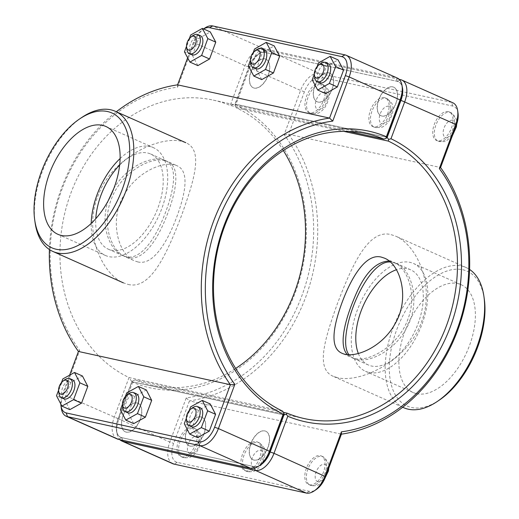 <?xml version="1.0" encoding="UTF-8"?>
<svg xmlns="http://www.w3.org/2000/svg" width="519" height="519" viewBox="0 0 519 519"><rect width="100%" height="100%" fill="white"/><g stroke="black" fill="none" stroke-linecap="round" stroke-linejoin="round"><path stroke-width="0.39" stroke-dasharray="2.6 1.95" d="M348.989 354.73L353.906 358.558C365.876 364.312 392.941 352.777 405.871 329.299C421.123 304.251 412.65 269.815 396.282 263.412L390.23 261.998M126.292 432.158A15.622 8.635 114 0 1 125.358 431.847A15.622 8.635 114 0 1 123.827 414.065A15.622 8.635 114 0 1 138.073 403.302A15.622 8.635 114 0 1 139.948 420.273A15.622 8.635 114 0 1 126.292 432.158M126.136 432.087A15.622 8.635 -66 0 0 139.793 420.202A15.622 8.635 -66 0 0 137.911 403.237A15.622 8.635 -66 0 0 123.671 413.993A15.622 8.635 -66 0 0 125.202 431.776A15.622 8.635 -66 0 0 126.136 432.087M181.721 456.843A15.622 8.635 -66 0 0 195.378 444.958A15.622 8.635 -66 0 0 193.503 427.993A15.622 8.635 -66 0 0 179.256 438.75A15.622 8.635 -66 0 0 180.787 456.538A15.622 8.635 -66 0 0 181.721 456.843M58.997 393.726A10.419 5.754 114 0 1 65.342 379.48M72.433 379.772A10.419 5.754 -66 0 0 71.81 379.571A10.419 5.754 -66 0 0 62.708 387.492A10.419 5.754 -66 0 0 63.96 398.8M69.812 409.64L64.44 399.28L70.753 382.458L82.437 375.996M70.753 382.458L62.825 378.928M64.44 399.28L56.513 395.75M58.576 390.249L61.476 382.529M190.181 446.139A15.622 8.635 114 0 1 189.247 445.827A15.622 8.635 114 0 1 187.716 428.045A15.622 8.635 114 0 1 201.962 417.289A15.622 8.635 114 0 1 203.837 434.254A15.622 8.635 114 0 1 190.181 446.139M190.025 446.068A15.622 8.635 -66 0 0 203.682 434.182A15.622 8.635 -66 0 0 201.8 417.218A15.622 8.635 -66 0 0 187.56 427.974A15.622 8.635 -66 0 0 189.091 445.763A15.622 8.635 -66 0 0 190.025 446.068M245.61 470.824A15.622 8.635 -66 0 0 259.266 458.945A15.622 8.635 -66 0 0 257.392 441.974A15.622 8.635 -66 0 0 243.145 452.73A15.622 8.635 -66 0 0 244.676 470.519A15.622 8.635 -66 0 0 245.61 470.824M122.893 407.707A10.419 5.754 114 0 1 129.237 393.46M136.322 393.752A10.419 5.754 -66 0 0 135.699 393.551A10.419 5.754 -66 0 0 126.597 401.472A10.419 5.754 -66 0 0 127.849 412.78M133.701 423.621L128.329 413.26L134.648 396.438L146.332 389.977M134.648 396.438L126.714 392.909M128.329 413.26L120.402 409.731M122.465 404.23L125.364 396.51M265.086 58.952A15.622 8.635 114 0 1 266.02 59.257A15.622 8.635 114 0 1 267.551 77.046A15.622 8.635 114 0 1 253.304 87.802A15.622 8.635 114 0 1 251.43 70.837A15.622 8.635 114 0 1 265.086 58.952M264.93 58.881A15.622 8.635 -66 0 0 251.267 70.766A15.622 8.635 -66 0 0 253.149 87.73A15.622 8.635 -66 0 0 267.395 76.974A15.622 8.635 -66 0 0 265.864 59.185A15.622 8.635 -66 0 0 264.93 58.881M320.515 83.637A15.622 8.635 -66 0 0 306.859 95.522A15.622 8.635 -66 0 0 308.74 112.493A15.622 8.635 -66 0 0 322.98 101.73A15.622 8.635 -66 0 0 321.449 83.948A15.622 8.635 -66 0 0 320.515 83.637M193.295 35.435A10.419 5.754 -66 0 0 186.95 49.681M191.907 54.755A10.419 5.754 114 0 1 190.888 42.902A10.419 5.754 114 0 1 200.386 35.727M197.869 65.621L192.387 55.403L184.459 51.868M192.387 55.403L198.595 38.555L190.661 35.026M189.364 38.555L186.529 46.249M198.595 38.555L210.286 31.931M328.975 72.932A15.622 8.635 114 0 1 329.909 73.237A15.622 8.635 114 0 1 331.44 91.026A15.622 8.635 114 0 1 317.2 101.782A15.622 8.635 114 0 1 315.318 84.818A15.622 8.635 114 0 1 328.975 72.932M328.819 72.861A15.622 8.635 -66 0 0 315.163 84.746A15.622 8.635 -66 0 0 317.038 101.711A15.622 8.635 -66 0 0 331.284 90.955A15.622 8.635 -66 0 0 329.753 73.173A15.622 8.635 -66 0 0 328.819 72.861M384.404 97.624A15.622 8.635 -66 0 0 370.748 109.503A15.622 8.635 -66 0 0 372.629 126.474A15.622 8.635 -66 0 0 386.869 115.711A15.622 8.635 -66 0 0 385.338 97.929A15.622 8.635 -66 0 0 384.404 97.624M257.184 49.415A10.419 5.754 -66 0 0 250.839 63.662M255.796 68.735A10.419 5.754 114 0 1 254.777 56.882A10.419 5.754 114 0 1 264.275 49.707M261.758 79.602L256.276 69.384L248.348 65.848M256.276 69.384L262.484 52.536L254.557 49.007M253.253 52.536L250.418 60.23M262.484 52.536L274.175 45.912M137.73 261.907C152.995 265.851 167.326 242.412 177.005 216.3C185.899 192.075 189.37 170.842 176.895 165.697C164.99 160.001 137.321 171.225 124.262 194.644C108.795 219.667 118.021 254.368 134.518 260.843L137.73 261.907M113.745 188.637C126.896 165.821 153.313 154.805 165.094 160.442C177.673 165.613 174.819 187.19 165.905 211.35C156.29 237.443 141.162 260.616 125.922 256.652L122.718 255.588C109.029 249.808 99.914 224.396 108.212 200.691M254.07 460.119A15.622 8.635 114 0 1 253.136 459.815A15.622 8.635 114 0 1 251.605 442.026A15.622 8.635 114 0 1 265.851 431.27A15.622 8.635 114 0 1 267.733 448.234A15.622 8.635 114 0 1 254.07 460.119M253.914 460.048A15.622 8.635 -66 0 0 267.57 448.163A15.622 8.635 -66 0 0 265.696 431.198A15.622 8.635 -66 0 0 251.449 441.954A15.622 8.635 -66 0 0 252.98 459.743A15.622 8.635 -66 0 0 253.914 460.048M309.506 484.804A15.622 8.635 -66 0 0 323.162 472.926A15.622 8.635 -66 0 0 321.28 455.954A15.622 8.635 -66 0 0 307.034 466.717A15.622 8.635 -66 0 0 308.565 484.499A15.622 8.635 -66 0 0 309.506 484.804M186.782 421.688A10.419 5.754 114 0 1 193.126 407.447M200.217 407.733A10.419 5.754 -66 0 0 199.588 407.532A10.419 5.754 -66 0 0 190.486 415.453A10.419 5.754 -66 0 0 191.738 426.767M197.596 437.601L192.225 427.241L198.537 410.419L210.221 403.957M198.537 410.419L190.603 406.89M192.225 427.241L184.29 423.712M186.36 418.21L189.253 410.49M321.073 63.396A10.419 5.754 -66 0 0 314.728 77.642M319.691 82.716A10.419 5.754 114 0 1 318.666 70.863A10.419 5.754 114 0 1 328.164 63.688M325.647 93.582L320.165 83.364L312.237 79.835M320.165 83.364L326.373 66.516L318.445 62.987M317.141 66.516L314.306 74.211M326.373 66.516L338.064 59.893M448.293 111.604A15.622 8.635 -66 0 0 434.637 123.483A15.622 8.635 -66 0 0 436.518 140.454A15.622 8.635 -66 0 0 450.758 129.692A15.622 8.635 -66 0 0 449.233 111.909A15.622 8.635 -66 0 0 448.293 111.604M392.708 86.842A15.622 8.635 -66 0 0 379.052 98.727A15.622 8.635 -66 0 0 380.927 115.698A15.622 8.635 -66 0 0 395.173 104.935A15.622 8.635 -66 0 0 393.642 87.153A15.622 8.635 -66 0 0 392.708 86.842M392.864 86.913A15.622 8.635 114 0 1 393.798 87.224A15.622 8.635 114 0 1 395.329 105.007A15.622 8.635 114 0 1 381.089 115.763A15.622 8.635 114 0 1 379.207 98.798A15.622 8.635 114 0 1 392.864 86.913M259.078 465.848A18.022 9.958 114 0 1 254.057 466.633L121.829 437.692A18.022 9.958 114 0 1 116.561 430.517A18.022 9.958 114 0 1 118.209 418.723L131.982 381.692L132.806 380.641L132.617 382.302L118.832 419.358A20.935 11.567 -66 0 0 116.918 433.067A20.935 11.567 -66 0 0 119.837 439.664M172.769 463.701A20.935 11.567 114 0 1 169.823 442.071L186.25 397.891A157.484 130.405 102.3 0 0 301.818 295.921A157.484 130.405 102.3 0 0 284.165 134.622L300.592 90.442A20.935 11.567 114 0 1 319.321 73.419L451.549 102.353A20.935 11.567 114 0 1 452.808 102.762M399.163 79.336L268.336 50.706A20.935 11.567 -66 0 0 260.441 52.808A20.935 11.567 -66 0 0 249.6 67.736L235.821 104.793A148.739 123.165 -77.7 0 1 295.155 292.956A148.739 123.165 -77.7 0 1 132.617 382.302M235.821 104.793L235.01 105.811L235.211 104.124L248.977 67.094A18.022 9.958 114 0 1 258.306 54.248A18.022 9.958 114 0 1 265.099 52.438L397.333 81.379A18.022 9.958 114 0 1 402.167 86.55M283.342 150.542A145.82 120.745 102.3 0 0 236.405 107.861L235.01 105.811M132.806 380.641L135.225 379.927A145.82 120.745 102.3 0 0 152.346 385.319A145.82 120.745 102.3 0 0 235.658 368.458M283.426 412.365L135.225 379.927M236.405 107.861L343.818 131.365M386.992 137.34L235.211 104.124M131.982 381.692L283.776 414.908M186.25 397.891L189.448 400.908L173.638 443.408A18.022 9.958 -66 0 0 177.258 462.384L309.486 491.318A18.022 9.958 -66 0 0 316.285 489.514M284.165 134.622L288.603 134.278A160.403 132.825 -77.7 0 1 305.639 297.264A160.403 132.825 -77.7 0 1 189.448 400.908L341.411 434.163M458.03 113.239A18.022 9.958 -66 0 0 452.763 106.064L320.534 77.13A18.022 9.958 -66 0 0 304.413 91.779L288.603 134.278L440.573 167.533M117.184 438.944A20.935 11.567 114 0 1 114.238 417.315L129.03 377.534L131.826 381.621L118.053 418.651A18.022 9.958 -66 0 0 121.667 437.621L253.901 466.562A18.022 9.958 -66 0 0 260.694 464.752M348.852 131.424L230.209 105.467A145.82 120.745 102.3 0 0 213.095 100.076A145.82 120.745 102.3 0 0 67.451 203.312A145.82 120.745 102.3 0 0 129.03 377.534L282.596 411.139M402.439 88.483A18.022 9.958 -66 0 0 397.171 81.308L264.943 52.367A18.022 9.958 -66 0 0 248.822 67.022L235.049 104.053L230.209 105.467L245.007 65.686A20.935 11.567 114 0 1 263.736 48.656L395.965 77.597A20.935 11.567 114 0 1 397.217 78.006M204.849 28.045A20.935 11.567 -66 0 0 194.015 42.973L177.589 87.153A157.484 130.405 102.3 0 0 62.02 189.124A157.484 130.405 102.3 0 0 79.673 350.429L63.247 394.602A20.935 11.567 -66 0 0 61.326 408.304M283.789 414.876L131.826 381.621M187.638 57.804L193.392 42.337A18.022 9.958 114 0 1 202.715 29.486A18.022 9.958 114 0 1 203.584 28.947M177.589 87.153L177.589 84.837M79.673 350.429L78.427 351.467M49.402 249.542A160.403 132.825 -77.7 0 1 116.327 111.754M60.827 404.067A18.022 9.958 114 0 1 62.624 393.96L69.611 375.172M235.049 104.053L387.018 137.308M128.167 284.444C150.731 290.017 166.884 253.973 181.618 215.294C194.58 179.146 203.422 150.101 185.789 142.693L181.41 141.285C158.95 135.757 111.144 157.698 97.585 196.902C83.604 232.603 101.698 273.643 123.366 282.849L128.167 284.444M81.775 117.482A76.715 42.396 -66 0 0 35.052 222.398M120.11 158.535A59.01 32.613 114 0 1 153.462 147.675A59.01 32.613 114 0 1 160.553 211.765A59.01 32.613 114 0 1 108.971 256.639A59.01 32.613 114 0 1 105.441 255.484A59.01 32.613 114 0 1 91.208 223.429M119.655 165.113A52.082 28.779 114 0 1 147.526 152.982A52.082 28.779 114 0 1 150.64 154.007A52.082 28.779 114 0 1 156.9 210.571A52.082 28.779 114 0 1 111.377 250.171A52.082 28.779 114 0 1 108.263 249.152A52.082 28.779 114 0 1 95.794 218.687M164.419 160.507L167.442 161.493C181.786 166.995 175.779 194.975 164.335 221.73C153.961 246.343 139.202 263.354 125.066 256.639C110.936 250.774 101.743 223.845 111.079 199.86C120.246 173.56 149.427 156.66 164.419 160.507M484.305 299.152A73.795 40.78 -66 0 0 462.74 269.75A73.795 40.78 -66 0 0 390.878 350.902A73.795 40.78 -66 0 0 439.353 400.078M403.698 407.7A76.715 42.396 114 0 1 394.472 324.381A76.715 42.396 114 0 1 461.527 266.039A76.715 42.396 114 0 1 466.12 267.545A76.715 42.396 114 0 1 469.598 269.458M337.59 377.715L333.211 376.307C315.578 368.899 324.42 339.854 337.382 303.706C352.116 265.027 368.269 228.983 390.833 234.556L395.634 236.151C417.302 245.357 435.396 286.397 421.415 322.098C407.856 361.302 360.05 383.243 337.59 377.715M416.653 393.674A59.01 32.613 -66 0 0 468.235 348.8A59.01 32.613 -66 0 0 461.138 284.704A59.01 32.613 -66 0 0 407.337 325.342A59.01 32.613 -66 0 0 413.118 392.52A59.01 32.613 -66 0 0 416.653 393.674M389.114 261.038L393.934 262.361C408.064 268.226 417.257 295.155 407.921 319.14C398.754 345.44 369.573 362.34 354.581 358.493L351.558 357.507L347.464 354.639M358.331 353.51A52.082 28.779 -66 0 0 368.36 364.993A52.082 28.779 -66 0 0 371.474 366.018A52.082 28.779 -66 0 0 416.997 326.412A52.082 28.779 -66 0 0 410.737 269.848A52.082 28.779 -66 0 0 396.373 269.757M369.074 372.486A59.01 32.613 -66 0 0 420.656 327.606A59.01 32.613 -66 0 0 413.559 263.516A59.01 32.613 -66 0 0 359.758 304.153A59.01 32.613 -66 0 0 365.538 371.325A59.01 32.613 -66 0 0 369.074 372.486M183.311 457.55A15.622 8.635 -66 0 0 196.967 445.665A15.622 8.635 -66 0 0 195.086 428.7A15.622 8.635 -66 0 0 180.846 439.457A15.622 8.635 -66 0 0 182.377 457.245A15.622 8.635 -66 0 0 183.311 457.55M190.233 453.84A9.374 5.184 114 0 1 190.668 439.742A9.374 5.184 114 0 1 199.562 441.688A9.374 5.184 114 0 1 190.233 453.84M247.2 471.531A15.622 8.635 -66 0 0 260.856 459.646A15.622 8.635 -66 0 0 258.975 442.681A15.622 8.635 -66 0 0 244.734 453.437A15.622 8.635 -66 0 0 246.266 471.226A15.622 8.635 -66 0 0 247.2 471.531M254.122 467.82A9.374 5.184 114 0 1 254.557 453.723A9.374 5.184 114 0 1 263.451 455.669A9.374 5.184 114 0 1 254.122 467.82M322.104 84.344A15.622 8.635 114 0 1 323.039 84.655A15.622 8.635 114 0 1 324.57 102.438A15.622 8.635 114 0 1 310.323 113.194A15.622 8.635 114 0 1 308.442 96.229A15.622 8.635 114 0 1 322.104 84.344M324.693 92.298A9.374 5.184 -66 0 0 315.364 104.442A9.374 5.184 -66 0 0 324.258 106.389A9.374 5.184 -66 0 0 324.693 92.298M385.993 98.325A15.622 8.635 114 0 1 386.927 98.636A15.622 8.635 114 0 1 388.459 116.418A15.622 8.635 114 0 1 374.212 127.181A15.622 8.635 114 0 1 372.337 110.21A15.622 8.635 114 0 1 385.993 98.325M388.582 106.278A9.374 5.184 -66 0 0 379.253 118.423A9.374 5.184 -66 0 0 388.147 120.369A9.374 5.184 -66 0 0 388.582 106.278M311.089 485.512A15.622 8.635 -66 0 0 324.745 473.633A15.622 8.635 -66 0 0 322.863 456.662A15.622 8.635 -66 0 0 308.623 467.418A15.622 8.635 -66 0 0 310.154 485.207A15.622 8.635 -66 0 0 311.089 485.512M318.017 481.801A9.374 5.184 114 0 1 318.445 467.703A9.374 5.184 114 0 1 327.34 469.65A9.374 5.184 114 0 1 318.017 481.801M449.882 112.312A15.622 8.635 114 0 1 450.816 112.617A15.622 8.635 114 0 1 452.347 130.399A15.622 8.635 114 0 1 438.101 141.162A15.622 8.635 114 0 1 436.226 124.19A15.622 8.635 114 0 1 449.882 112.312M452.471 120.259A9.374 5.184 -66 0 0 443.148 132.41A9.374 5.184 -66 0 0 452.036 134.35A9.374 5.184 -66 0 0 452.471 120.259M254.057 466.633L254.544 468.119M121.829 437.692L122.672 440.281M118.209 418.723L169.823 442.071L173.638 443.408M304.413 91.779L300.592 90.442L249.6 67.736L248.977 67.094M265.099 52.438L268.336 50.706L319.321 73.419L320.534 77.13M397.333 81.379L399.805 80.049M452.763 106.064L451.549 102.353L400.564 79.647M177.258 462.384L174.027 464.116M309.486 491.318L306.255 493.05M118.053 418.651L63.247 394.602L62.624 393.96M121.667 437.621L118.436 439.353M253.901 466.562L250.664 468.294M248.822 67.022L245.007 65.686L193.392 42.337M397.171 81.308L395.965 77.597L344.973 54.884M264.943 52.367L263.736 48.656L212.745 25.95M396.282 263.405L384.482 258.157M353.906 358.558L342.105 353.303M180.787 456.538L184.141 457.823L188.864 457.667C188.942 457.667 192.413 457.148 196.733 451.822C200.568 445.646 201.904 440.397 200.73 436.07C200.931 434.053 199.049 431.594 195.086 428.7L193.503 427.993M244.676 470.519L248.03 471.803L252.753 471.648C252.831 471.648 256.308 471.129 260.622 465.809C264.456 459.626 265.793 454.378 264.619 450.051C264.82 448.033 262.938 445.581 258.975 442.681L257.392 441.974M308.74 112.493L310.323 113.194L316.596 113.68C316.72 113.674 320.294 113.187 324.68 107.777C328.521 101.601 329.85 96.346 328.676 92.019C328.884 90.008 327.002 87.549 323.039 84.655L321.449 83.948M372.629 126.474L374.212 127.181L380.485 127.661C380.609 127.655 384.183 127.168 388.569 121.757C392.409 115.581 393.739 110.333 392.572 106.006C392.773 103.988 390.891 101.529 386.927 98.636L385.338 97.929M122.718 255.595L134.518 260.843M165.094 160.442L176.895 165.697M308.565 484.499L311.919 485.784L316.642 485.628L318.394 484.993L323.765 480.737M321.28 455.954L322.863 456.662L327.424 461.002L328.508 464.031L328.819 468.034M449.233 111.909L450.816 112.617L455.371 116.957L456.461 119.986L456.772 123.918M452.334 135.913L446.217 140.999L444.374 141.642L438.101 141.162L436.518 140.454M116.561 430.517L116.918 433.067M258.306 54.248L260.441 52.808M304.309 418.58L152.346 385.319M366.654 133.681L213.095 100.076M202.715 29.486L203.545 28.928M57.862 234.296L105.441 255.484M105.882 126.48L153.462 147.675M108.263 249.152L125.066 256.639M150.64 154.007L167.442 161.493M466.12 267.545L395.634 236.151M402.673 407.246L333.211 376.307M410.737 269.848L393.934 262.361M368.36 364.993L351.558 357.507M461.138 284.704L413.559 263.516M413.118 392.52L365.538 371.325"/><path stroke-width="0.78" d="M381.27 257.093L384.482 258.157C400.979 264.632 410.205 299.333 394.738 324.356C381.679 347.775 354.01 358.999 342.105 353.303C329.63 348.158 333.101 326.925 341.995 302.7C351.674 276.588 366.005 253.149 381.27 257.093M390.23 261.998C365.441 260.038 335.514 338.271 348.989 354.73M63.214 380.92L65.342 379.48A10.419 5.754 114 0 1 69.274 378.435A10.419 5.754 114 0 1 69.896 378.643A10.419 5.754 114 0 1 70.915 390.502A10.419 5.754 114 0 1 61.424 397.671A10.419 5.754 114 0 1 58.997 393.726L58.647 391.177A7.5 4.146 -66 0 0 66.134 390.839A7.5 4.146 -66 0 0 66.043 380.168A7.5 4.146 -66 0 0 63.214 380.92A7.5 4.146 -66 0 0 58.647 391.177M61.424 397.671L63.96 398.8A10.419 5.754 -66 0 0 73.451 391.631A10.419 5.754 -66 0 0 72.433 379.772L69.896 378.643M61.476 382.529L62.825 378.928L74.509 372.467L79.881 382.827L73.568 399.649L61.884 406.111L56.513 395.75L58.576 390.249M61.884 406.111L69.812 409.64L81.496 403.179L87.808 386.357L82.437 375.996L74.509 372.467M81.496 403.179L73.568 399.649M87.808 386.357L79.881 382.827M127.103 394.901L129.237 393.46A10.419 5.754 114 0 1 133.162 392.422A10.419 5.754 114 0 1 133.785 392.624A10.419 5.754 114 0 1 134.804 404.483A10.419 5.754 114 0 1 125.313 411.651A10.419 5.754 114 0 1 122.893 407.707L122.536 405.157A7.5 4.146 -66 0 0 130.022 404.82A7.5 4.146 -66 0 0 129.932 394.155A7.5 4.146 -66 0 0 127.103 394.901A7.5 4.146 -66 0 0 122.536 405.157M125.313 411.651L127.849 412.78A10.419 5.754 -66 0 0 137.347 405.611A10.419 5.754 -66 0 0 136.322 393.752L133.785 392.624M125.364 396.51L126.714 392.909L138.398 386.447L143.769 396.808L137.457 413.63L125.773 420.092L120.402 409.731L122.465 404.23M125.773 420.092L133.701 423.621L145.385 417.159L151.697 400.337L146.332 389.977L138.398 386.447M145.385 417.159L137.457 413.63M151.697 400.337L143.769 396.808M186.593 47.132L186.95 49.681A10.419 5.754 -66 0 0 189.37 53.626A10.419 5.754 -66 0 0 189.993 53.827A10.419 5.754 -66 0 0 199.101 45.912A10.419 5.754 -66 0 0 197.849 34.598A10.419 5.754 -66 0 0 193.295 35.435L191.161 36.875A7.5 4.146 114 0 1 196.091 41.877A7.5 4.146 114 0 1 188.786 50.122A7.5 4.146 114 0 1 186.593 47.132A7.5 4.146 114 0 1 191.161 36.875M197.849 34.598L200.386 35.727A10.419 5.754 114 0 1 201.638 47.041A10.419 5.754 114 0 1 192.53 54.962A10.419 5.754 114 0 1 191.907 54.755L189.37 53.626M202.352 28.396L210.286 31.931L215.768 42.143L209.559 58.991L197.869 65.621L189.941 62.085L201.625 55.455L207.834 38.614L202.352 28.396L190.661 35.026L189.364 38.555M186.529 46.249L184.459 51.868L189.941 62.085M215.768 42.143L207.834 38.614M209.559 58.991L201.625 55.455M250.482 61.112L250.839 63.662A10.419 5.754 -66 0 0 253.259 67.606A10.419 5.754 -66 0 0 253.882 67.814A10.419 5.754 -66 0 0 262.99 59.893A10.419 5.754 -66 0 0 261.738 48.578A10.419 5.754 -66 0 0 257.184 49.415L255.05 50.856A7.5 4.146 114 0 1 259.98 55.857A7.5 4.146 114 0 1 252.675 64.103A7.5 4.146 114 0 1 250.482 61.112A7.5 4.146 114 0 1 255.05 50.856M261.738 48.578L264.275 49.707A10.419 5.754 114 0 1 265.527 61.021A10.419 5.754 114 0 1 256.418 68.943A10.419 5.754 114 0 1 255.796 68.735L253.259 67.606M266.241 42.376L274.175 45.912L279.657 56.123L273.448 72.971L261.758 79.602L253.83 76.066L265.52 69.442L271.722 52.594L266.241 42.376L254.557 49.007L253.253 52.536M250.418 60.23L248.348 65.848L253.83 76.066M279.657 56.123L271.722 52.594M273.448 72.971L265.52 69.442M108.212 200.691L113.745 188.637M190.992 408.888L193.126 407.447A10.419 5.754 114 0 1 197.051 406.403A10.419 5.754 114 0 1 197.674 406.604A10.419 5.754 114 0 1 198.699 418.463A10.419 5.754 114 0 1 189.201 425.632A10.419 5.754 114 0 1 186.782 421.688L186.425 419.138A7.5 4.146 -66 0 0 193.911 418.801A7.5 4.146 -66 0 0 193.821 408.135A7.5 4.146 -66 0 0 190.992 408.888A7.5 4.146 -66 0 0 186.425 419.138M189.201 425.632L191.738 426.767A10.419 5.754 -66 0 0 201.236 419.592A10.419 5.754 -66 0 0 200.217 407.733L197.674 406.604M189.253 410.49L190.603 406.89L202.287 400.428L207.658 410.789L201.346 427.611L189.662 434.072L184.29 423.712L186.36 418.21M189.662 434.072L197.596 437.601L209.28 431.146L215.593 414.324L210.221 403.957L202.287 400.428M209.28 431.146L201.346 427.611M215.593 414.324L207.658 410.789M314.371 75.093L314.728 77.642A10.419 5.754 -66 0 0 317.148 81.587A10.419 5.754 -66 0 0 317.777 81.794A10.419 5.754 -66 0 0 326.879 73.873A10.419 5.754 -66 0 0 325.627 62.559A10.419 5.754 -66 0 0 321.073 63.396L318.945 64.836A7.5 4.146 114 0 1 323.869 69.838A7.5 4.146 114 0 1 316.564 78.084A7.5 4.146 114 0 1 314.371 75.093A7.5 4.146 114 0 1 318.945 64.836M325.627 62.559L328.164 63.688A10.419 5.754 114 0 1 329.416 75.002A10.419 5.754 114 0 1 320.314 82.923A10.419 5.754 114 0 1 319.691 82.716L317.148 81.587M330.136 56.357L338.064 59.893L343.546 70.11L337.337 86.952L325.647 93.582L317.719 90.047L329.409 83.423L335.618 66.575L330.136 56.357L318.445 62.987L317.141 66.516M314.306 74.211L312.237 79.835L317.719 90.047M343.546 70.11L335.618 66.575M337.337 86.952L329.409 83.423M119.837 439.664A20.935 11.567 -66 0 0 121.783 440.994A20.935 11.567 -66 0 0 123.035 441.403L255.264 470.344A20.935 11.567 -66 0 0 273.993 453.314L287.779 416.257L286.365 414.246L283.951 414.947L270.178 451.978A18.022 9.958 114 0 1 259.078 465.848M402.167 86.55A18.022 9.958 114 0 1 400.947 100.349L387.174 137.379L388.569 139.416L388.374 141.116A145.82 120.745 -77.7 0 1 449.954 315.338A145.82 120.745 -77.7 0 1 304.309 418.58A145.82 120.745 -77.7 0 1 287.195 413.189L286.365 414.246M388.569 139.416L390.982 138.748L404.762 101.685A20.935 11.567 -66 0 0 401.816 80.056A20.935 11.567 -66 0 0 400.564 79.647L399.163 79.336M287.779 416.257A148.739 123.165 102.3 0 0 450.317 326.912A148.739 123.165 102.3 0 0 390.982 138.748M401.816 80.056L452.808 102.762A20.935 11.567 114 0 1 457.674 110.696A20.935 11.567 114 0 1 455.753 124.398L439.327 168.571A157.484 130.405 -77.7 0 1 456.98 329.876A157.484 130.405 -77.7 0 1 341.411 431.847L324.985 476.027A20.935 11.567 114 0 1 314.151 490.955A20.935 11.567 114 0 1 306.255 493.05L174.027 464.116A20.935 11.567 114 0 1 172.769 463.701L121.783 440.994M235.658 368.458A145.82 120.745 102.3 0 0 283.342 150.542M287.195 413.189L283.426 412.365M343.818 131.365L388.374 141.116M341.411 431.847L341.411 434.163A160.403 132.825 102.3 0 0 457.602 330.519A160.403 132.825 102.3 0 0 440.573 167.533L456.376 125.04A18.022 9.958 -66 0 0 458.03 113.239L457.674 110.696M439.327 168.571L440.573 167.533M314.151 490.955L316.285 489.514A18.022 9.958 -66 0 0 325.608 476.663L341.411 434.163M258.559 466.192L260.694 464.752A18.022 9.958 -66 0 0 270.023 451.906L283.789 414.876L283.99 413.189L283.179 414.207L269.4 451.264A20.935 11.567 114 0 1 258.559 466.192A20.935 11.567 114 0 1 250.664 468.294L118.436 439.353A20.935 11.567 114 0 1 117.184 438.944L66.192 416.238A20.935 11.567 -66 0 0 67.451 416.647L199.679 445.581A20.935 11.567 -66 0 0 218.408 428.558L234.835 384.378A157.484 130.405 -77.7 0 1 217.182 223.079A157.484 130.405 -77.7 0 1 332.75 121.109L349.177 76.929A20.935 11.567 -66 0 0 346.231 55.299A20.935 11.567 -66 0 0 344.973 54.884L212.745 25.95A20.935 11.567 -66 0 0 204.849 28.045L203.545 28.928M283.99 413.189L282.596 411.139A145.82 120.745 -77.7 0 1 221.016 236.917A145.82 120.745 -77.7 0 1 366.654 133.681A145.82 120.745 -77.7 0 1 383.775 139.073L348.852 131.424M332.75 121.109L329.552 118.092A160.403 132.825 102.3 0 0 213.361 221.736A160.403 132.825 102.3 0 0 230.397 384.722L214.587 427.221A18.022 9.958 114 0 1 198.466 441.87L66.237 412.936A18.022 9.958 114 0 1 60.97 405.761L61.326 408.304A20.935 11.567 -66 0 0 66.192 416.238M346.231 55.299L397.217 78.006A20.935 11.567 114 0 1 402.082 85.933A20.935 11.567 114 0 1 400.168 99.642L386.383 136.698A148.739 123.165 102.3 0 0 223.845 226.044A148.739 123.165 102.3 0 0 283.179 414.207M386.383 136.698L386.194 138.359L387.018 137.308L400.791 100.277A18.022 9.958 -66 0 0 402.439 88.483L402.082 85.933M383.775 139.073L386.194 138.359M234.835 384.378L230.397 384.722L78.427 351.467A160.403 132.825 -77.7 0 1 49.402 249.542M116.327 111.754A160.403 132.825 -77.7 0 1 177.589 84.837L187.638 57.804M60.97 405.761A18.022 9.958 114 0 1 60.827 404.067M69.611 375.172L78.427 351.467M203.584 28.947A18.022 9.958 114 0 1 209.514 27.682L341.742 56.616A18.022 9.958 114 0 1 345.362 75.592L329.552 118.092L177.589 84.837M107.478 111.527A73.795 40.78 114 0 1 108.367 216.501A73.795 40.78 114 0 1 34.695 219.848A73.795 40.78 114 0 1 79.647 118.922A73.795 40.78 114 0 1 107.478 111.527M61.391 235.451A59.01 32.613 114 0 1 57.862 234.296A59.01 32.613 114 0 1 52.082 167.118A59.01 32.613 114 0 1 105.882 126.48A59.01 32.613 114 0 1 112.973 190.577A59.01 32.613 114 0 1 61.391 235.451M34.695 219.848L35.052 222.398A76.715 42.396 -66 0 0 52.88 251.456A76.715 42.396 -66 0 0 122.821 198.628A76.715 42.396 -66 0 0 115.302 111.3A76.715 42.396 -66 0 0 110.716 109.794A76.715 42.396 -66 0 0 81.775 117.482L79.647 118.922M91.208 223.429A59.01 32.613 114 0 1 120.11 158.535M95.794 218.687A52.082 28.779 114 0 1 119.655 165.113M437.225 401.518L439.353 400.078A73.795 40.78 -66 0 0 484.305 299.152L483.948 296.602A76.715 42.396 114 0 1 437.225 401.518A76.715 42.396 114 0 1 403.698 407.7L402.673 407.246M469.598 269.458A76.715 42.396 114 0 1 483.948 296.602M347.464 354.639C338.479 345.914 344.661 320.71 354.665 297.27C364.325 273.617 375.808 261.544 389.114 261.038M396.373 269.757A52.082 28.779 -66 0 0 363.54 305.081A52.082 28.779 -66 0 0 358.331 353.51M270.178 451.978L273.993 453.314L325.608 476.663M254.544 468.119L255.264 470.344L306.255 493.05M122.672 440.281L123.035 441.403L174.027 464.116M400.947 100.349L455.753 124.398L456.376 125.04M399.805 80.049L400.564 79.647M270.023 451.906L269.4 451.264L218.408 428.558L214.587 427.221M118.436 439.353L67.451 416.647L66.237 412.936M198.466 441.87L199.679 445.581L250.664 468.294M345.362 75.592L349.177 76.929L400.791 100.277M209.514 27.682L212.745 25.95M341.742 56.616L344.973 54.884M328.819 468.034L328.449 470.941L323.765 480.737M456.772 123.918L456.396 126.896L452.334 135.913M185.789 142.693L115.302 111.3M123.366 282.849L52.88 251.456"/></g></svg>
